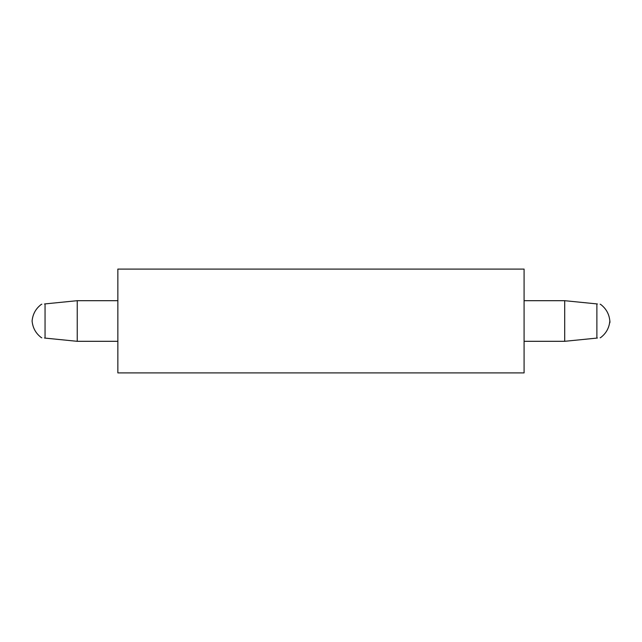 <?xml version="1.0" encoding="UTF-8"?>
<svg xmlns="http://www.w3.org/2000/svg" width="642" height="642" viewBox="0 0 642 642"><rect width="100%" height="100%" fill="white"/><g stroke="black" fill="none" stroke-linecap="round" stroke-linejoin="round"><path stroke-width="0.96" d="M45.052 338.093C40.366 337.628 40.366 337.628 45.052 338.093L45.052 303.907C40.366 304.372 40.366 304.372 45.052 303.907L77.233 300.689L77.233 341.311L44.539 338.045M117.855 300.689L77.233 300.689M117.855 341.311L77.233 341.311M41.802 337.764L41.497 337.74C35.88 333.551 32.75 327.974 32.1 321C32.75 314.026 35.88 308.449 41.497 304.26L41.802 304.236M45.052 303.907L44.539 303.955M69.753 340.565L47.901 338.374M69.753 301.435L47.901 303.626M597.397 338.045L596.883 338.093C601.578 337.628 601.578 337.628 596.883 338.093L564.703 341.311L564.703 300.689L524.081 300.689M564.703 341.311L524.081 341.311L564.703 341.311M596.883 338.093L596.883 303.907C601.578 304.372 601.578 304.372 596.883 303.907L564.703 300.689M600.142 337.764L600.447 337.74C606.064 333.551 609.194 327.974 609.844 321L609.9 322.629L609.9 321M596.883 303.907L597.397 303.955M600.142 304.236L600.447 304.26C606.064 308.449 609.194 314.026 609.844 321L609.9 322.629M572.191 340.565L594.043 338.374M572.191 301.435L594.043 303.626M117.855 372.906L117.855 269.094L524.081 269.094L524.081 372.906L117.855 372.906"/></g></svg>
